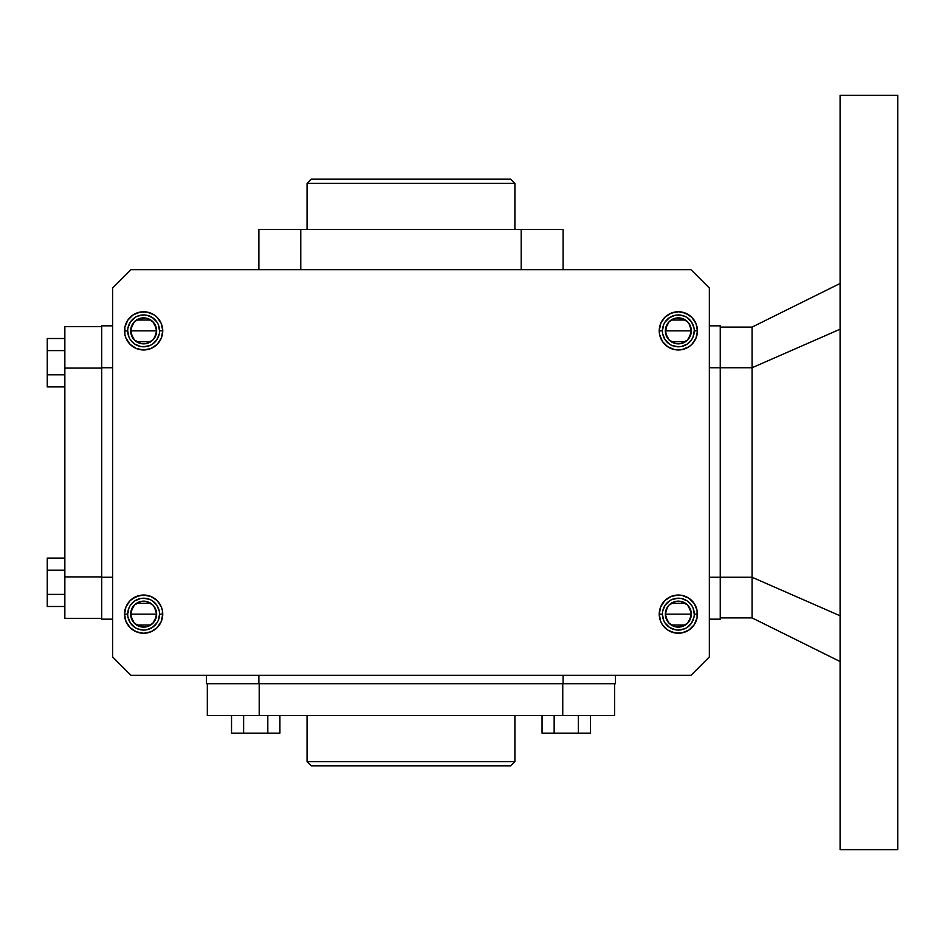 <?xml version="1.0" encoding="UTF-8"?>
<svg xmlns="http://www.w3.org/2000/svg" width="945" height="945" viewBox="0 0 945 945"><rect width="100%" height="100%" fill="white"/><g stroke="black" fill="none" stroke-linecap="round" stroke-linejoin="round"><path stroke-width="1.42" d="M307.054 761.646L311.248 765.828L510.713 765.828L514.907 761.646L307.054 761.646L514.907 761.646L514.907 715.542L514.907 761.646L510.713 765.828L311.248 765.828L307.054 761.646L307.054 715.542L307.054 761.646M514.907 183.354L510.713 179.172L311.248 179.172L307.054 183.354L514.907 183.354L307.054 183.354L307.054 229.458L307.054 183.354L311.248 179.172L510.713 179.172L514.907 183.354L514.907 229.458L514.907 183.354M159.551 614.144L162.741 614.144A19.113 19.113 0 0 1 143.628 633.245A19.113 19.113 0 0 1 124.527 614.144L127.705 614.144A15.923 15.923 0 0 0 143.628 630.067A15.923 15.923 0 0 0 159.551 614.144A15.923 15.923 0 0 1 143.628 630.067A15.923 15.923 0 0 1 127.705 614.144A15.923 15.923 0 0 1 143.628 598.209A15.923 15.923 0 0 1 159.551 614.144A15.923 15.923 0 0 0 143.628 598.209A15.923 15.923 0 0 0 127.705 614.144L124.527 614.144A19.113 19.113 0 0 1 143.628 595.031A19.113 19.113 0 0 1 162.741 614.144L159.551 614.144L158.347 620.227M132.749 621.243L130.646 614.144A12.994 12.994 0 0 1 143.628 601.15A12.994 12.994 0 0 1 156.622 614.144L130.646 614.144L132.761 607.033M132.914 606.796L134.32 605.083M134.568 604.835L136.328 603.394M136.47 603.3L150.787 603.3M150.916 603.382L152.7 604.835M152.948 605.083L154.354 606.796M154.507 607.033L156.622 614.144L154.507 621.243M127.705 330.856L124.527 330.856A19.113 19.113 0 0 1 143.628 311.755A19.113 19.113 0 0 1 162.741 330.856L159.551 330.856A15.923 15.923 0 0 0 143.628 314.933A15.923 15.923 0 0 0 127.705 330.856A15.923 15.923 0 0 1 143.628 314.933A15.923 15.923 0 0 1 159.551 330.856A15.923 15.923 0 0 1 143.628 346.791A15.923 15.923 0 0 1 127.705 330.856A15.923 15.923 0 0 0 143.628 346.791A15.923 15.923 0 0 0 159.551 330.856L162.741 330.856A19.113 19.113 0 0 1 143.628 349.969A19.113 19.113 0 0 1 124.527 330.856L127.705 330.856L128.922 336.952M154.507 323.757L156.622 330.856A12.994 12.994 0 0 1 143.628 343.85A12.994 12.994 0 0 1 130.646 330.856L156.622 330.856L154.507 337.967M154.354 338.204L152.936 339.916M152.7 340.165L150.928 341.606M150.787 341.7L136.47 341.7M136.352 341.617L134.568 340.165M134.32 339.916L132.914 338.204M132.749 337.967L130.646 330.856L132.761 323.757M694.256 614.144L697.445 614.144A19.113 19.113 0 0 1 678.333 633.245A19.113 19.113 0 0 1 659.232 614.144L662.41 614.144A15.923 15.923 0 0 0 678.333 630.067A15.923 15.923 0 0 0 694.256 614.144A15.923 15.923 0 0 1 678.333 630.067A15.923 15.923 0 0 1 662.41 614.144A15.923 15.923 0 0 1 678.333 598.209A15.923 15.923 0 0 1 694.256 614.144A15.923 15.923 0 0 0 678.333 598.209A15.923 15.923 0 0 0 662.41 614.144L659.232 614.144A19.113 19.113 0 0 1 678.333 595.031A19.113 19.113 0 0 1 697.445 614.144L694.256 614.144L693.051 608.048M667.465 621.243L665.351 614.144A12.994 12.994 0 0 1 678.333 601.15A12.994 12.994 0 0 1 691.327 614.144L665.351 614.144L667.465 607.033M667.619 606.796L669.025 605.083M669.273 604.835L671.044 603.394M671.174 603.3L685.491 603.3M685.621 603.382L687.405 604.835M687.653 605.083L689.059 606.796M689.212 607.033L691.327 614.144L689.212 621.243M662.41 330.856L659.232 330.856A19.113 19.113 0 0 1 678.333 311.755A19.113 19.113 0 0 1 697.445 330.856L694.256 330.856A15.923 15.923 0 0 0 678.333 314.933A15.923 15.923 0 0 0 662.41 330.856A15.923 15.923 0 0 1 678.333 314.933A15.923 15.923 0 0 1 694.256 330.856A15.923 15.923 0 0 1 678.333 346.791A15.923 15.923 0 0 1 662.41 330.856A15.923 15.923 0 0 0 678.333 346.791A15.923 15.923 0 0 0 694.256 330.856L697.445 330.856A19.113 19.113 0 0 1 678.333 349.969A19.113 19.113 0 0 1 659.232 330.856L662.41 330.856L663.626 324.773M689.212 323.757L691.327 330.856A12.994 12.994 0 0 1 678.333 343.85A12.994 12.994 0 0 1 665.351 330.856L691.327 330.856L689.212 337.967M689.059 338.204L687.641 339.916M687.405 340.165L685.633 341.606M685.491 341.7L671.174 341.7M671.056 341.617L669.273 340.165M669.025 339.916L667.619 338.204M667.465 337.967L665.351 330.856L667.465 323.757M840.093 95.362L897.75 95.362L897.75 849.638L840.093 849.638L897.75 849.638L897.75 95.362L840.093 95.362L840.093 849.638L840.093 95.362M690.972 675.321L130.989 675.321L112.62 656.952L112.62 288.048L130.989 269.679L690.972 269.679L709.341 288.048L709.341 656.952L690.972 675.321L130.989 675.321L112.62 656.952L112.62 288.048L130.989 269.679L690.972 269.679L709.341 288.048L709.341 656.952L690.972 675.321M840.093 615.797L752.09 577.265L752.09 617.912L840.093 661.535L752.09 617.912L720.244 617.912L752.09 617.912L752.09 577.265L840.093 615.797M752.09 327.088L840.093 283.465L752.09 327.088L752.09 367.735L840.093 329.203L752.09 367.735L752.09 577.265L752.09 367.735L720.244 367.735L752.09 367.735L752.09 327.088L720.244 327.088L752.09 327.088M720.244 577.265L752.09 577.265L720.244 577.265L720.244 619.164L709.341 619.164L720.244 619.164L720.244 367.735L720.244 577.265L709.341 577.265L720.244 577.265M662.717 333.963L665.091 339.704L669.485 344.098M681.439 346.484L687.18 344.098L691.575 339.704M693.949 327.75L691.575 322.021L687.18 317.626M675.226 315.24L669.485 317.626L665.091 322.021M691.078 333.396L687.523 340.046L690.334 335.829L691.327 330.856L665.351 330.856A12.994 12.994 0 0 1 678.333 317.874A12.994 12.994 0 0 1 691.327 330.856L691.078 328.328M683.306 342.858L680.872 343.602L687.523 340.046M675.805 343.602L669.154 340.046L675.805 343.602L680.872 343.602M666.331 335.829L665.599 333.396L669.154 340.046M665.599 328.328L669.154 321.678L666.331 325.895L665.599 333.396M673.36 318.855L675.805 318.122L669.154 321.678M680.872 318.122L687.523 321.678L683.306 318.855L675.805 318.122M693.949 617.25L691.575 622.979L687.18 627.374M675.226 629.76L669.485 627.374L665.091 622.979M662.717 611.037L665.091 605.296L669.485 600.902M681.439 598.516L687.18 600.902L691.575 605.296M665.599 616.672L669.154 623.322L666.331 619.105L665.351 614.144L691.327 614.144A12.994 12.994 0 0 1 678.333 627.126A12.994 12.994 0 0 1 665.351 614.144L665.599 611.604M673.36 626.145L675.805 626.878L669.154 623.322M680.872 626.878L687.523 623.322L683.306 626.145L675.805 626.878M690.334 619.105L691.078 616.672L687.523 623.322M691.078 611.604L687.523 604.954L691.078 611.604L691.078 616.672M683.306 602.142L680.872 601.398L687.523 604.954M675.805 601.398L669.154 604.954L675.805 601.398L680.872 601.398M128.012 327.75L130.386 322.021L134.781 317.626M146.735 315.24L152.476 317.626L156.87 322.021M159.244 333.963L156.87 339.704L152.476 344.098M140.521 346.484L134.781 344.098L130.386 339.704M156.374 328.328L152.818 321.678L155.63 325.895L156.622 330.856L130.646 330.856A12.994 12.994 0 0 1 143.628 317.874A12.994 12.994 0 0 1 156.622 330.856L156.374 333.396M148.601 318.855L146.168 318.122L152.818 321.678M141.1 318.122L134.45 321.678L138.655 318.855L146.168 318.122M131.627 325.895L130.894 328.328L134.45 321.678M130.894 333.396L134.45 340.046L131.627 335.829L130.894 328.328M138.655 342.858L141.1 343.602L134.45 340.046M146.168 343.602L152.818 340.046L146.168 343.602L141.1 343.602M128.012 617.25L130.386 622.979L134.781 627.374M146.735 629.76L152.476 627.374L156.87 622.979M159.244 611.037L156.87 605.296L152.476 600.902M140.521 598.516L134.781 600.902L130.386 605.296M156.374 616.672L152.818 623.322L155.63 619.105L156.622 614.144A12.994 12.994 0 0 1 143.628 627.126A12.994 12.994 0 0 1 130.646 614.144L156.622 614.144L156.374 611.604M148.601 626.145L146.168 626.878L152.818 623.322M141.1 626.878L134.45 623.322L138.655 626.145L146.168 626.878M131.627 619.105L130.894 616.672L134.45 623.322M130.894 611.604L134.45 604.954L131.627 609.171L130.894 616.672M138.655 602.142L141.1 601.398L134.45 604.954M146.168 601.398L152.818 604.954L146.168 601.398L141.1 601.398M47.25 386.907L47.25 338.511L64.851 338.511L47.25 338.511L47.25 350.607L64.851 350.607L47.25 350.607L47.25 374.811L64.851 374.811L47.25 374.811L47.25 386.907L64.851 386.907L47.25 386.907M47.25 558.093L47.25 606.489L64.851 606.489L47.25 606.489L47.25 594.393L64.851 594.393L47.25 594.393L47.25 570.189L64.851 570.189L47.25 570.189L47.25 558.093L64.851 558.093L47.25 558.093M64.851 576.911L64.851 326.675L64.851 576.911L101.729 576.911L64.851 576.911L64.851 618.325L64.851 576.911M101.729 368.089L64.851 368.089L101.729 368.089M101.729 326.675L64.851 326.675L101.729 326.675M101.729 618.325L64.851 618.325L101.729 618.325M720.244 325.836L720.244 367.735L720.244 325.836L709.341 325.836L720.244 325.836M709.341 367.735L720.244 367.735L709.341 367.735M101.729 325.836L101.729 367.735L112.62 367.735L101.729 367.735L101.729 619.164L112.62 619.164L101.729 619.164L101.729 577.265L112.62 577.265L101.729 577.265L101.729 325.836L112.62 325.836L101.729 325.836M258.871 269.679L258.871 229.458L258.871 269.679M563.102 229.458L563.102 269.679L563.102 229.458L521.191 229.458L521.191 269.679L521.191 229.458L300.77 229.458L300.77 269.679L300.77 229.458L258.871 229.458L563.102 229.458M590.448 715.542L590.448 733.143L590.448 715.542M578.352 715.542L578.352 733.143L590.448 733.143L578.352 733.143L578.352 715.542M554.16 715.542L554.16 733.143L578.352 733.143L554.16 733.143L554.16 715.542M542.052 715.542L542.052 733.143L554.16 733.143L542.052 733.143L542.052 715.542M231.525 733.143L279.909 733.143L279.909 715.542L279.909 733.143L267.813 733.143L267.813 715.542L267.813 733.143L243.621 733.143L243.621 715.542L243.621 733.143L231.525 733.143L231.525 715.542L231.525 733.143M207.321 715.542L614.64 715.542L614.64 683.696L614.64 715.542L562.747 715.542L562.747 683.696L562.747 715.542L259.213 715.542L259.213 683.696L259.213 715.542L207.321 715.542L207.321 683.696L207.321 715.542M206.482 683.696L258.871 683.696L258.871 675.321L258.871 683.696L615.478 683.696L615.478 675.321L615.478 683.696L563.102 683.696L563.102 675.321L563.102 683.696L206.482 683.696L206.482 675.321L206.482 683.696M667.619 323.521L669.025 321.796M669.273 321.56L671.044 320.119M671.174 320.024L685.491 320.024M685.621 320.107L687.405 321.56M687.653 321.808L689.059 323.521M678.333 314.933L684.428 316.15M694.256 330.856L693.051 336.952M678.333 346.791L672.238 345.575M690.334 325.895L687.523 321.678M689.059 621.479L687.641 623.204M687.405 623.44L685.633 624.881M685.491 624.976L671.174 624.976M671.056 624.893L669.273 623.44M669.025 623.192L667.619 621.479M678.333 598.209L672.238 599.425M662.41 614.144L663.626 620.227M678.333 630.067L684.428 628.85M666.331 609.171L669.154 604.954M132.914 323.521L134.32 321.796M134.568 321.56L136.328 320.119M136.47 320.024L150.787 320.024M150.916 320.107L152.7 321.56M152.948 321.808L154.354 323.521M143.628 346.791L149.723 345.575M159.551 330.856L158.347 324.773M143.628 314.933L137.533 316.15M155.63 335.829L152.818 340.046M154.354 621.479L152.936 623.204M152.7 623.44L150.928 624.881M150.787 624.976L136.47 624.976M136.352 624.893L134.568 623.44M134.32 623.192L132.914 621.479M127.705 614.144L128.922 608.048M143.628 598.209L149.723 599.425M143.628 630.067L137.533 628.85M155.63 609.171L152.818 604.954M124.894 610.411L124.527 614.144L125.98 621.456L130.115 627.645L136.316 631.792L143.628 633.245L150.94 631.792L157.142 627.645L161.288 621.456L162.741 614.144L162.375 610.411L161.288 606.82L157.142 600.63L150.94 596.484L143.628 595.031L136.316 596.484L130.115 600.63L125.98 606.82L124.527 614.144L125.98 621.456M124.894 327.135L124.894 334.589L125.98 338.18L130.115 344.37L136.316 348.516L143.628 349.969L150.94 348.516L157.142 344.37L161.288 338.18L162.741 330.856L161.288 323.544L157.142 317.355L154.248 314.968L147.361 312.122L139.907 312.122L133.021 314.968L127.74 320.249L124.894 327.135L124.894 334.589M697.079 617.865L697.079 610.411L694.221 603.524L688.952 598.256L682.066 595.397L678.333 595.031L671.021 596.484L664.819 600.63L660.685 606.82L659.232 614.144L660.685 621.456L662.445 624.751L667.725 630.031L674.612 632.878L682.066 632.878L688.952 630.031L694.221 624.751L697.079 617.865L697.079 610.411M697.079 334.589L697.445 330.856L695.992 323.544L691.846 317.355L685.645 313.208L678.333 311.755L671.021 313.208L664.819 317.355L660.685 323.544L659.232 330.856L659.598 334.589L662.445 341.476L667.725 346.744L674.612 349.603L682.066 349.603L688.952 346.744L691.846 344.37L695.992 338.18L697.445 330.856L695.992 323.544M127.74 624.751L130.115 627.645M133.021 630.031L136.316 631.792L143.628 633.245L150.94 631.792M162.375 617.865L162.375 610.411L161.288 606.82M157.142 600.63L154.248 598.256M139.907 595.397L133.021 598.256M130.115 600.63L127.74 603.524M136.316 348.516L139.907 349.603M147.361 349.603L150.94 348.516M161.288 338.18L162.741 330.856L161.288 323.544M150.94 313.208L143.628 311.755L136.316 313.208L133.021 314.968L127.74 320.249M685.645 596.484L682.066 595.397M674.612 595.397L671.021 596.484M660.685 606.82L659.232 614.144L660.685 621.456M671.021 631.792L678.333 633.245L682.066 632.878L688.952 630.031L694.221 624.751M694.221 320.249L691.846 317.355M688.952 314.968L682.066 312.122L678.333 311.755L671.021 313.208M659.598 327.135L659.598 334.589L660.685 338.18M664.819 344.37L667.725 346.744M682.066 349.603L688.952 346.744M691.846 344.37L694.221 341.476"/></g></svg>

